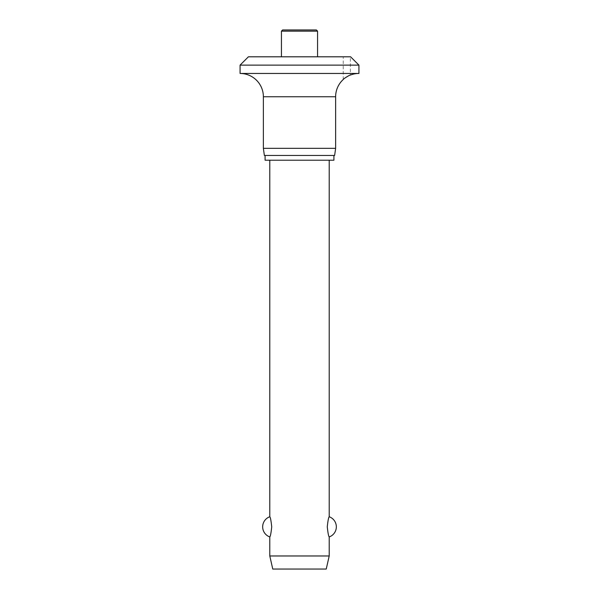 <?xml version="1.0" encoding="UTF-8"?>
<svg xmlns="http://www.w3.org/2000/svg" width="599" height="599" viewBox="0 0 599 599"><rect width="100%" height="100%" fill="white"/><g stroke="black" fill="none" stroke-linecap="round" stroke-linejoin="round"><path stroke-width="0.45" stroke-dasharray="3 2.25" d="M358.928 73.452L240.072 73.452M358.928 65.126L240.072 65.126M335.627 148.327L263.373 148.327M334.631 155.455L264.369 155.455M333.913 160.21L265.087 160.21M333.913 155.455L265.087 155.455L333.913 155.455M343.234 79.525L343.234 56.808L350.37 56.808L350.37 75.077M316.377 29.95L282.623 29.95M281.433 56.808L317.567 56.808L281.433 56.808M329.21 555.977L269.79 555.977M269.79 536.929C270.411 536.434 271.055 533.073 271.729 526.843C271.055 520.606 270.411 517.244 269.79 516.757M329.21 160.21L269.79 160.21L329.21 160.21M329.21 516.757C328.589 517.244 327.945 520.606 327.271 526.843C327.945 533.073 328.589 536.434 329.21 536.929M326.238 569.05L272.762 569.05M350.37 56.808L343.234 56.808M350.602 56.808L248.398 56.808M335.627 96.746L263.373 96.746M317.567 31.141L281.433 31.141"/><path stroke-width="0.9" d="M350.602 56.808L358.928 65.126L240.072 65.126L248.398 56.808L350.602 56.808M350.37 75.077C350.153 74.658 342.98 79.053 343.234 79.525C343.077 78.978 350.071 74.71 350.37 75.077A23.294 23.294 0 0 1 358.928 73.452L358.928 65.126M240.072 65.126L240.072 73.452A23.294 23.294 0 0 1 263.373 96.746L263.373 148.327L264.369 155.455L334.631 155.455L335.627 148.327L335.627 96.746A23.294 23.294 0 0 1 343.234 79.525M265.087 155.455L265.087 160.21L333.913 160.21L333.913 155.455M281.433 56.808L281.433 31.141L282.623 29.95L316.377 29.95L317.567 31.141L317.567 56.808M269.79 160.21L269.79 516.757C270.411 517.244 271.055 520.606 271.729 526.843C271.055 533.073 270.411 536.434 269.79 536.929L269.79 555.977L272.762 569.05L326.238 569.05L329.21 555.977L329.21 536.929C328.589 536.434 327.945 533.073 327.271 526.843C327.945 520.606 328.589 517.244 329.21 516.757L329.21 160.21M269.79 555.977L329.21 555.977M263.373 148.327L335.627 148.327M240.072 73.452L358.928 73.452M281.433 31.141L317.567 31.141M263.373 96.746L335.627 96.746M329.21 536.929A10.7 10.7 0 0 0 329.21 516.757M269.79 516.757A10.7 10.7 0 0 0 269.79 536.929"/></g></svg>

